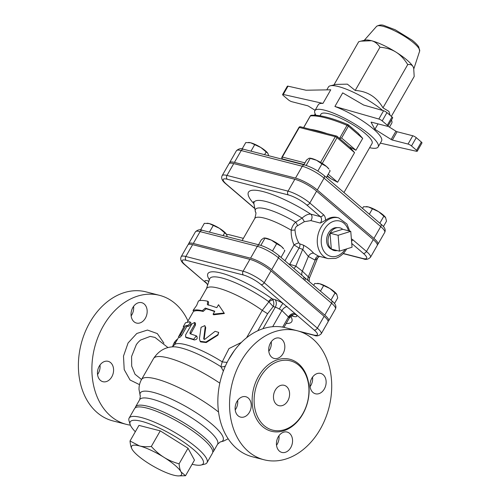<?xml version="1.0" encoding="UTF-8"?>
<svg xmlns="http://www.w3.org/2000/svg" width="501" height="501" viewBox="0 0 501 501"><rect width="100%" height="100%" fill="white"/><g stroke="black" fill="none" stroke-linecap="round" stroke-linejoin="round"><path stroke-width="0.75" d="M268.799 351.289A10.515 7.878 104.4 0 0 271.241 341.782M235.213 409.931A10.515 7.878 104.4 0 0 237.656 400.424M276.527 445.257A10.515 7.878 104.4 0 0 277.26 444.124A10.515 7.878 104.4 0 0 278.969 435.751M310.106 386.615A10.515 7.878 104.4 0 0 312.555 377.109M141.539 379.501L135.026 374.266L131.694 366.143L131.581 356.487L136.378 344.506L138.314 342.127L140.462 340.104L150.206 336.403L155.016 337.436L168.023 347.613M187.981 320.978A66.608 49.893 104.4 0 0 159.562 295.346A66.608 49.893 104.4 0 0 98.296 336.328A66.608 49.893 104.4 0 0 110.74 416.131A66.608 49.893 104.4 0 0 126.384 424.366A66.608 49.893 104.4 0 0 130.398 425.167M172.688 346.661A10.515 7.878 -75.6 0 1 177.623 339.071M100.432 380.397A10.515 7.878 -75.6 0 1 98.472 367.797A10.515 7.878 -75.6 0 1 108.141 361.327A10.515 7.878 -75.6 0 1 113.151 373.477A10.515 7.878 -75.6 0 1 102.905 381.699A10.515 7.878 -75.6 0 1 100.432 380.397M132.846 307.52A10.515 7.878 -75.6 0 1 141.727 302.685A10.515 7.878 -75.6 0 1 146.737 314.835A10.515 7.878 -75.6 0 1 136.485 323.057A10.515 7.878 -75.6 0 1 134.017 321.755A10.515 7.878 -75.6 0 1 132.846 307.52M193.017 310.47L196.674 305.41L198.446 300.995C200.262 300.174 203.356 300.262 207.721 301.245L207.339 304.527L216.82 307.67L218.517 304.708L224.091 313.025L213.088 314.183L214.785 311.221L205.304 308.084L202.298 310.726C197.926 309.737 194.839 309.649 193.017 310.47L194.194 311.202A42.071 9.607 -150.2 0 1 203.174 311.447L202.298 310.726M214.591 311.559A42.071 9.607 -150.2 0 0 206.136 308.798L205.304 308.084M206.136 308.798L203.174 311.447M224.091 313.025L224.354 313.52L213.614 314.797L213.088 314.183M222.244 310.269L218.517 304.708M208.172 305.241L208.598 301.971L207.721 301.245M205.185 326.996L204.796 325.631L201.07 327.303L199.423 338.676L200.106 341.294L205.924 342.033L217.81 334.712L218.724 332.401L215.098 331.305L204.809 339.315L203.7 338.833L205.185 326.996L205.729 327.616L204.101 339.453M204.796 325.631L205.729 327.616M218.724 332.401L217.916 335.131L206.224 342.552L200.6 341.914L200.106 341.294M183.804 326.884L183.31 326.589L185.483 322.794L189.672 321.761C190.299 323.076 189.572 324.341 187.499 325.55L185.752 325.65L180.529 334.768L178.531 336.804L184.305 326.007L183.247 326.621L183.773 326.934M189.672 321.761L190.737 322.512C191.319 323.821 190.593 325.086 188.564 326.301A42.071 9.607 -150.2 0 0 186.873 326.395L181.65 335.52L179.684 337.542L178.531 336.804M186.873 326.395L185.752 325.65M190.236 333.841L190.004 332.439L194.551 324.498L194.588 322.462L191.858 323.965L185.545 334.981L185.771 337.11L193.643 339.309L196.361 335.852L189.992 333.716M185.439 336.966L186.685 337.843L185.439 336.966M194.588 322.462L195.49 323.183L195.421 325.218L190.643 333.942M196.48 336.177C197.914 338.2 197.194 339.465 194.307 339.966A42.071 9.607 -150.2 0 0 186.685 337.843M334.474 303.575L337.73 297.888L336.735 294.244A11.918 2.724 29.8 0 1 336.741 294.256A11.918 2.724 29.8 0 0 329.808 288.457L319.638 283.723L314.709 283.485L313.657 285.326M336.904 294.525L329.808 288.457A11.918 2.724 29.8 0 0 319.638 283.723A11.918 2.724 29.8 0 0 317.834 283.416L317.358 283.397M276.658 243.73L271.298 240.098A11.918 2.724 29.8 0 1 281.268 246.335L276.658 243.73L272.519 250.957M281.268 246.335A11.918 2.724 29.8 0 1 283.622 248.822L281.268 246.335M281.023 257.414L284.85 250.738L284.393 250.012M264.328 237.975L264.716 237.994A11.918 2.724 29.8 0 1 271.298 240.098L264.328 237.975L263.651 238.132L261.359 239.797L258.529 244.745M320.458 291.137L323.54 285.758M330.954 300.112L335.05 292.96M260.839 245.371L264.91 238.263M207.282 223.264A11.918 2.724 29.8 0 1 207.458 223.271A11.918 2.724 29.8 0 1 209.268 223.578L204.333 223.34L200.55 229.946M227.229 236.697L226.527 234.38L219.438 228.312L209.268 223.578A11.918 2.724 29.8 0 1 219.438 228.312A11.918 2.724 29.8 0 1 226.358 234.099A11.918 2.724 29.8 0 1 226.371 234.111M223.064 235.627L224.673 232.815M209.437 232.12L213.163 225.613M383.39 226.59L386.528 221.11L385.532 217.459A11.918 2.724 29.8 0 1 385.545 217.472M385.701 217.747L378.612 211.679A11.918 2.724 29.8 0 1 385.532 217.459M366.456 206.631A11.918 2.724 29.8 0 1 366.632 206.637A11.918 2.724 29.8 0 1 368.442 206.944L363.507 206.706L362.536 208.403M378.612 211.679L368.442 206.944A11.918 2.724 29.8 0 1 378.612 211.679M321.918 163.921L316.557 160.289A11.918 2.724 29.8 0 1 326.527 166.526L321.918 163.921L317.841 171.041M326.527 166.526A11.918 2.724 29.8 0 1 328.881 169.012L326.527 166.526M326.358 177.473L330.109 170.929L329.652 170.202M309.587 158.172L309.975 158.191A11.918 2.724 29.8 0 1 316.557 160.289L309.587 158.172L308.91 158.322L306.618 159.988L303.882 164.773M369.337 214.221L372.337 208.98M379.833 223.195L383.847 216.181M306.186 165.418L310.169 158.454M248.721 142.478A11.918 2.724 29.8 0 1 248.897 142.484A11.918 2.724 29.8 0 1 250.707 142.785L245.778 142.553L242.115 148.947M260.877 147.526L250.707 142.785A11.918 2.724 29.8 0 1 260.877 147.526A11.918 2.724 29.8 0 1 267.803 153.306A11.918 2.724 29.8 0 1 267.81 153.319L260.877 147.526M268.636 155.711L267.972 153.588M264.603 154.671L266.119 152.022M250.976 151.164L254.608 144.82M151.321 446.466C155.448 451.038 159.662 454.651 163.959 457.319A28.745 6.563 -150.2 0 0 139.428 445.896C142.71 446.76 146.674 446.948 151.321 446.466L160.257 430.866L188.019 448.232L179.082 463.838C179.402 467.427 180.059 470.132 181.068 471.955A28.745 6.563 -150.2 0 0 163.959 457.319C168.236 460.018 173.277 462.191 179.082 463.838M132.402 449.76L132.013 449.103C131.005 447.287 130.341 444.581 130.022 440.993L139.428 445.896A28.745 6.563 -150.2 0 0 132.013 449.103A28.745 6.563 -150.2 0 0 132.421 449.785A28.745 6.563 -150.2 0 0 149.123 463.738A28.745 6.563 -150.2 0 0 173.653 475.161A28.745 6.563 -150.2 0 0 178.012 475.9A28.745 6.563 -150.2 0 0 181.068 471.955L185.539 475.731L178.012 475.9M188.019 448.232L194.476 460.125L185.539 475.731M160.257 430.866L138.959 425.387L130.022 440.993M135.326 431.737A42.071 9.607 29.8 0 1 130.11 424.391A42.071 9.607 29.8 0 1 171.492 434.423A42.071 9.607 29.8 0 1 201.089 465.034A42.071 9.607 29.8 0 1 192.108 464.258M201.089 465.034L204.734 464.151A44.877 10.245 -150.2 0 0 207.013 462.692A44.877 10.245 -150.2 0 0 173.164 431.499A44.877 10.245 -150.2 0 0 129.133 418.084A44.877 10.245 -150.2 0 0 129.026 420.796L130.11 424.391M129.133 418.084L134.562 408.609A44.877 10.245 29.8 0 1 178.594 422.017A44.877 10.245 29.8 0 1 212.443 453.211L207.013 462.692M391.35 116.364L414.195 76.478L413.682 68.155L413.118 66.771C412.135 64.911 410.338 64.178 407.733 64.585C404.219 58.943 400.312 54.797 396.009 52.142C391.738 49.43 386.39 47.789 379.977 47.213C377.616 43.7 374.786 41.539 371.479 40.719L360.845 41.157L365.104 40.124A28.745 6.563 29.8 0 1 371.479 40.719A28.745 6.563 29.8 0 1 396.009 52.142A28.745 6.563 29.8 0 1 413.118 66.771A28.745 6.563 29.8 0 1 413.607 67.904A28.745 6.563 29.8 0 1 413.632 68.004M421.347 142.021L416.6 150.313A2.806 0.639 29.8 0 1 417.233 151.239L421.98 142.948A2.806 0.639 -150.2 0 0 421.347 142.021L416.25 137.662A2.806 0.639 -150.2 0 0 412.78 135.771L397.105 131.738A1.403 0.319 29.8 0 1 395.909 131.181L387.931 126.189L392.684 117.892A2.806 0.639 -150.2 0 0 392.045 116.965L387.298 125.256A2.806 0.639 29.8 0 1 387.931 126.189A2.806 0.639 29.8 0 1 387.167 126.221L371.492 122.188A1.403 0.319 -150.2 0 0 371.109 122.206A1.403 0.319 -150.2 0 0 371.128 122.344L371.241 122.156M395.909 131.181L391.162 139.472L374.911 129.308L371.128 122.344M374.911 129.308L378.023 123.872M391.162 139.472A1.403 0.319 -150.2 0 0 392.358 140.029L397.105 131.738M412.78 135.771L408.033 144.063L392.358 140.029M315.098 110.308L308.666 106.281A1.403 0.319 -150.2 0 0 307.47 105.724L291.795 101.697A2.806 0.639 29.8 0 1 288.325 99.805L283.228 95.447A2.806 0.639 29.8 0 1 282.595 94.514A2.806 0.639 29.8 0 1 283.265 94.457L288.012 86.166A2.806 0.639 -150.2 0 0 287.342 86.222L282.595 94.514M369.638 147.701A36.46 8.323 -150.2 0 0 378.161 146.925A36.46 8.323 -150.2 0 0 369.913 134.819A36.46 8.323 -150.2 0 0 336.822 114.56A36.46 8.323 -150.2 0 0 314.885 110.683L318.273 104.759A36.46 8.323 -150.2 0 1 322.957 103.4L330.754 89.798L306.017 90.224L288.012 86.166M322.957 103.4L283.265 94.457M392.045 116.965L386.954 112.606A2.806 0.639 -150.2 0 0 383.584 110.74L363.663 105.047L342.703 92.867L334.906 106.475L378.831 119.038A2.806 0.639 29.8 0 1 382.2 120.898L386.954 112.606M387.298 125.256L382.2 120.898M408.033 144.063A2.806 0.639 29.8 0 1 411.503 145.954L416.25 137.662M416.6 150.313L411.503 145.954M417.233 151.239A2.806 0.639 29.8 0 1 416.563 151.302L380.328 143.136M360.845 41.157L358.678 41.74L333.948 84.913M382.751 110.502A36.46 8.323 -150.2 0 0 330.303 85.796L336.077 84.4L347.368 84.149L355.209 90.456L379.977 47.213M330.303 85.796A36.46 8.323 -150.2 0 0 328.449 86.986L326.802 89.867M389.477 127.16L391.732 123.227A36.46 8.323 -150.2 0 0 391.82 121.029A36.46 8.323 -150.2 0 0 391.438 120.065M355.209 90.456C367.365 91.182 376.614 96.975 382.971 107.828L388.914 111.397L390.085 115.286M382.971 107.828L407.733 64.585M378.161 146.925L381.555 141A36.46 8.323 -150.2 0 0 373.308 128.895A36.46 8.323 -150.2 0 0 334.906 106.475M314.885 110.683A36.46 8.323 -150.2 0 0 315.993 115.28M343.962 192.528L372.074 143.436A29.446 6.726 -150.2 0 0 365.417 133.661A29.446 6.726 -150.2 0 0 338.689 117.303A29.446 6.726 -150.2 0 0 320.966 114.165L320.039 115.781M358.109 133.166L362.699 138.401L348.383 126.152A1.403 0.87 130.5 0 0 348.389 124.855L358.202 133.247M303.687 127.605L310.382 115.919A77.129 17.61 29.8 0 1 347.036 125.344L339.622 138.295L341.594 138L348.383 126.152A1.403 0.319 29.8 0 0 347.036 125.344A1.403 0.651 -67.3 0 1 348.02 124.63A1.403 0.651 -67.3 0 1 348.157 124.736A1.403 0.87 130.5 0 1 348.389 124.855A1.403 1.403 0 0 0 348.02 124.63C331.693 117.829 319.475 114.71 311.359 115.274A1.403 1.403 0 0 0 310.276 115.969A1.403 0.319 29.8 0 1 310.382 115.919A1.403 1.296 -95.4 0 1 311.359 115.274M310.144 129.264A77.129 17.61 29.8 0 1 327.191 133.654M339.622 138.295L339.121 138.188M341.594 138L355.917 150.25L348.997 146.63M328.224 174.216L337.599 182.239L330.673 178.619A29.446 6.726 -150.2 0 0 327.084 176.202M349.967 147.382L354.558 152.617L337.035 137.631A1.403 0.87 -49.5 0 0 337.041 136.335A1.403 0.87 -49.5 0 0 336.81 136.216A1.403 1.052 104.4 0 0 336.484 136.04A1.403 1.052 104.4 0 0 335.301 136.685A1.403 0.319 29.8 0 1 337.035 137.631L322.262 163.426M303.969 164.622A29.446 6.726 -150.2 0 0 300.5 163.576A29.446 6.726 -150.2 0 0 296.36 162.838M377.366 244.738A17.61 4.021 -150.2 0 0 377.923 244.269A17.61 4.021 -150.2 0 0 373.94 238.426L380.729 226.577A2.806 1.747 -49.5 0 0 380.747 223.985L324.097 175.532C317.891 170.547 311.409 167.027 304.658 164.973L243.58 149.267A2.806 2.098 104.4 0 0 241.213 150.55L302.291 166.257A2.806 2.098 -75.6 0 1 304.658 164.973M234.424 162.399L241.213 150.55A17.61 4.021 29.8 0 0 236.409 150.763L229.627 162.612A17.61 4.021 -150.2 0 1 234.424 162.399L295.502 178.105A17.61 4.021 -150.2 0 1 317.283 189.973L373.94 238.426M229.627 162.612A17.61 4.021 -150.2 0 0 229.508 163.332M192.622 244.645L185.84 256.493A17.078 3.902 -150.2 0 0 181.18 256.7L187.969 244.851A17.078 3.902 29.8 0 1 192.622 244.645L249.886 259.368A17.078 3.902 29.8 0 1 271.01 270.878L324.122 316.3A17.078 3.902 29.8 0 1 327.986 321.974L321.204 333.816A17.078 3.902 -150.2 0 0 317.34 328.149L264.221 282.727A17.078 3.902 -150.2 0 0 243.098 271.216L185.84 256.493A2.806 2.098 104.4 0 0 186.153 260.288L243.411 275.011A14.278 3.263 29.8 0 1 261.065 284.637L282.984 303.381A11.216 2.561 -150.2 0 0 274.98 299.661L272.099 298.79A4.208 1.685 -54.3 0 0 268.567 301.552L273.245 306.549C274.066 304.489 273.997 302.31 273.051 300.011A4.208 1.559 -33.6 0 0 268.849 301.859L262.248 310.357L246.586 337.768M351.558 241.131A2.806 1.747 130.5 0 0 352.798 239.76L366.475 251.458L373.264 239.61A17.61 4.021 29.8 0 1 377.247 245.452L370.458 257.301A17.61 4.021 -150.2 0 0 366.475 251.458A2.806 1.747 130.5 0 1 363.319 253.362A14.805 3.382 29.8 0 1 362.636 258.453L343.291 253.481M254.314 208.028L226.59 184.324A14.805 3.382 29.8 0 1 227.279 179.233L288.351 194.933A14.805 3.382 29.8 0 1 306.668 204.915A2.806 1.747 -49.5 0 0 309.825 203.005A17.61 4.021 -150.2 0 0 288.044 191.138L226.966 175.431A17.61 4.021 -150.2 0 0 222.162 175.644L228.951 163.796A17.61 4.021 29.8 0 1 233.748 163.583L294.826 179.289A17.61 4.021 29.8 0 1 316.607 191.163L373.264 239.61M339.428 251.145L338.119 235.288L350.756 231.356L352.059 247.206L339.428 251.145L331.324 249.06L330.021 233.209L338.119 235.288M337.186 250.563A11.711 8.774 -75.6 0 1 332.439 249.842A11.711 8.774 -75.6 0 1 331.324 249.06A11.711 8.774 -75.6 0 1 330.021 233.209L342.659 229.276L350.756 231.356M330.021 233.209A11.711 8.774 -75.6 0 1 338.156 227.617A11.711 8.774 -75.6 0 1 342.659 229.276M332.439 249.842L330.835 248.928A11.216 8.398 -75.6 0 1 327.059 236.61A11.216 8.398 -75.6 0 1 336.309 227.642L338.156 227.617M226.565 234.449A18.932 14.178 -75.6 0 1 229.458 234.781L243.373 238.363M304.783 277.736A2.806 1.747 130.5 0 1 304.79 277.742A2.806 1.747 130.5 0 1 304.765 280.335L331.587 303.268A2.806 1.747 -49.5 0 0 331.612 300.675L304.79 277.742M304.696 277.66A2.806 1.747 130.5 0 1 304.758 277.717L303.449 276.596A2.806 1.747 130.5 0 1 303.456 276.602A2.806 1.747 130.5 0 1 303.437 279.195L304.765 280.335M302.072 275.418A7.014 4.803 132.5 0 1 302.335 271.147L295.828 266.125L289.747 264.284A5.611 1.284 29.8 0 1 288.545 263.845M293.893 268.423A7.014 4.853 106.8 0 0 295.828 266.125L302.698 249.385L308.359 256.487A4.208 2.824 135.2 0 1 313.701 253.262C310.852 250.012 307.42 247.306 303.406 245.152A4.208 2.95 -69.7 0 1 302.698 249.385L299.059 248.033A4.208 2.956 -69.5 0 0 299.786 243.874L298.771 242.904A4.208 0.758 -26.1 0 0 294.024 244.895L299.059 248.033L289.515 264.678M328.099 321.247A17.078 3.902 -150.2 0 0 328.662 320.784A17.078 3.902 -150.2 0 0 324.798 315.116L271.686 269.695A17.078 3.902 -150.2 0 0 250.563 258.184L193.305 243.461A17.078 3.902 -150.2 0 0 188.645 243.668A17.078 3.902 -150.2 0 0 188.533 244.388M349.742 231.099L346.924 224.003L338.632 217.872L337.279 217.522A21.036 15.756 -75.6 0 0 325.462 220.321L320.302 223.045A4.208 3.15 -75.6 0 0 320.346 216.614L310.833 214.165C308.322 213.852 305.403 215.161 302.084 218.092L295.665 222.187C293.454 224.21 291.958 226.878 291.181 230.191C291.037 235.426 291.989 240.33 294.024 244.895L284.937 260.764M317.684 257.965L309.474 277.955L302.335 271.147L308.359 256.487L315.148 260.144A4.208 3.219 98.9 0 1 318.799 256.211M338.632 217.872A21.036 15.756 104.4 0 0 321.698 226.195A21.036 15.756 104.4 0 0 328.155 258.616L318.404 256.105L313.701 253.262M303.406 245.152L299.786 243.874M307.94 280.435A7.014 4.803 132.5 0 1 308.359 276.677L315.148 260.144L317.678 257.965M298.771 242.904C296.554 238.827 295.302 234.518 295.026 229.978A4.208 0.701 0.2 0 1 291.181 230.191A35.057 8.003 29.8 0 0 254.74 218.524C255.986 214.29 256.255 212.199 255.541 212.236L253.863 203.35A43.712 9.982 29.8 0 1 302.084 218.092A4.208 0.833 54.6 0 1 304.289 221.718L310.789 220.597A4.208 3.15 104.4 0 0 310.833 214.165A53.569 12.231 -150.2 0 0 259.311 190.743A53.569 12.231 -150.2 0 0 253.863 203.644M295.026 229.978C295.026 228.036 295.828 226.646 297.437 225.794A4.208 2.217 58.2 0 0 295.665 222.187A38.959 8.899 -150.2 0 0 255.541 212.236M297.437 225.794L304.289 221.718M241.401 342.408L228.982 348.564L222.244 361.841L220.885 366.669L223.352 371.066M172.194 346.886L174.135 345.158A42.071 9.607 -150.2 0 1 222.244 361.841A5.611 0.789 -172.4 0 0 227.141 362.348M228.393 359.956L234.255 350.713M212.756 452.209A44.877 10.245 -150.2 0 0 213.464 451.432A44.877 10.245 -150.2 0 0 203.312 436.54A44.877 10.245 -150.2 0 0 162.581 411.609A44.877 10.245 -150.2 0 0 135.583 406.831L139.71 399.623A44.877 10.245 29.8 0 1 166.708 404.401A44.877 10.245 29.8 0 1 207.439 429.332A44.877 10.245 29.8 0 1 217.591 444.224L220.19 441.97A47.676 10.89 -150.2 0 0 212.274 424.491A47.676 10.89 -150.2 0 0 163.865 395.871A47.676 10.89 -150.2 0 0 140.33 396.228L139.021 389.502C138.921 386.027 139.754 382.708 141.507 379.545L153.544 358.541C158.335 351.276 164.666 347.381 172.532 346.842A44.877 10.245 29.8 0 1 220.885 366.669A5.611 3.664 148.8 0 0 225.425 365.974M199.642 300.619L206.544 288.57A42.071 9.607 29.8 0 1 262.248 310.357M257.84 330.748L267.584 313.726L262.28 310.376M267.584 313.726L273.245 306.549L275.281 307.163A5.611 1.284 29.8 0 1 279.282 309.023L281.931 310.557L289.008 317.528A5.611 1.284 29.8 0 1 289.183 318.241L283.954 327.366M273.051 300.011L272.099 298.79A48.321 11.035 -150.2 0 0 224.016 273.865A48.321 11.035 -150.2 0 0 209.393 279.733M279.282 309.023A5.611 0.401 120.8 0 1 282.984 303.381L295.039 313.557A5.611 4.227 -42.6 0 0 288.526 316.889L282.67 327.122M292.108 315.956L293.054 316.244A11.216 2.561 -150.2 0 0 296.41 314.86A5.611 4.966 -33.7 0 0 289.008 317.528M298.665 331.148L313.52 334.969A14.278 3.263 29.8 0 0 314.183 330.053L295.039 313.557M208.942 281.124L207.877 280.848A11.216 2.561 -150.2 0 0 204.815 281.725A5.611 5.286 161 0 1 207.401 284.637A5.611 5.286 161 0 1 207.427 284.7L206.944 283.666M206.919 283.685L185.019 264.96A2.806 1.747 -49.5 0 0 185.489 265.198L206.9 283.66M159.562 295.346L146.06 291.876A66.608 49.893 104.4 0 0 84.801 332.858A66.608 49.893 104.4 0 0 97.244 412.661A66.608 49.893 104.4 0 0 112.888 420.896L126.384 424.366M133.579 306.38A10.515 7.878 -75.6 0 1 131.137 315.893M100 365.022A10.515 7.878 -75.6 0 1 97.551 374.529M174.893 341.707A10.515 7.878 -75.6 0 1 174.981 343.673M264.046 459.768L252.347 456.762A66.608 49.893 -75.6 0 1 236.704 448.52A66.608 49.893 -75.6 0 1 224.26 368.723A66.608 49.893 -75.6 0 1 285.526 327.735L297.218 330.741A66.608 49.893 -75.6 0 1 328.957 407.682A66.608 49.893 -75.6 0 1 264.046 459.768A66.608 49.893 -75.6 0 1 248.402 451.533A66.608 49.893 -75.6 0 1 235.958 371.729A66.608 49.893 -75.6 0 1 297.218 330.741M264.227 425.7A35.759 26.785 104.4 0 0 272.625 430.121A35.759 26.785 104.4 0 0 307.476 402.159A35.759 26.785 104.4 0 0 290.436 360.852A35.759 26.785 104.4 0 0 257.552 382.858A35.759 26.785 104.4 0 0 264.227 425.7M271.68 357.157A10.515 7.878 104.4 0 0 274.147 358.459A10.515 7.878 104.4 0 0 284.399 350.23A10.515 7.878 104.4 0 0 279.389 338.087A10.515 7.878 104.4 0 0 269.713 344.556A10.515 7.878 104.4 0 0 271.68 357.157M238.094 415.799A10.515 7.878 104.4 0 0 240.568 417.101A10.515 7.878 104.4 0 0 250.813 408.872A10.515 7.878 104.4 0 0 245.803 396.729A10.515 7.878 104.4 0 0 236.128 403.199A10.515 7.878 104.4 0 0 238.094 415.799M279.408 451.125A10.515 7.878 104.4 0 0 281.875 452.428A10.515 7.878 104.4 0 0 292.127 444.199A10.515 7.878 104.4 0 0 287.117 432.056A10.515 7.878 104.4 0 0 277.441 438.525A10.515 7.878 104.4 0 0 279.408 451.125M312.993 392.483A10.515 7.878 104.4 0 0 315.461 393.786A10.515 7.878 104.4 0 0 325.713 385.557A10.515 7.878 104.4 0 0 320.696 373.414A10.515 7.878 104.4 0 0 311.027 379.883A10.515 7.878 104.4 0 0 312.993 392.483M276.446 404.37A10.515 7.878 -75.6 0 1 274.479 391.769A10.515 7.878 -75.6 0 1 284.148 385.3A10.515 7.878 -75.6 0 1 289.165 397.45A10.515 7.878 -75.6 0 1 278.913 405.672A10.515 7.878 -75.6 0 1 276.446 404.37M135.583 406.831A44.877 10.245 -150.2 0 0 135.264 407.833M163.902 343.16L157.32 333.591L147.451 330.059L136.804 333.478L128.081 342.966L123.49 356.117L124.204 369.6L130.035 379.99L139.51 384.643M206.224 342.552L205.924 342.033M217.916 335.131L217.81 334.712M181.65 335.52L180.529 334.768M188.564 326.301L187.499 325.55M195.421 325.218L194.551 324.498M194.307 339.966L193.643 339.309M190.881 333.159L190.004 332.439M419.644 51.127L418.773 46.919C417.439 44.846 415.154 42.547 411.922 40.024L395.164 29.734L384.123 25.564C381.775 24.549 379.238 24.831 376.514 26.428A24.881 5.68 29.8 0 1 400.769 34.074A24.881 5.68 29.8 0 1 419.644 51.127L413.845 68.781M315.129 115.224L315.53 114.529M383.584 110.74L378.831 119.038M310.282 116.088A1.403 0.319 29.8 0 1 310.276 115.969L303.619 127.592M355.917 150.25L362.699 138.401M298.928 127.448A1.403 0.319 29.8 0 1 299.31 127.429A1.403 1.052 -75.6 0 1 300.494 126.784A1.403 1.403 0 0 0 298.928 127.448L281.963 157.064A1.403 1.403 0 0 0 282.27 158.83A1.403 0.87 -49.5 0 0 282.501 158.949A1.403 1.052 -75.6 0 1 282.345 157.051A1.403 0.319 -150.2 0 0 281.963 157.064M304.971 162.869L282.345 157.051L299.31 127.429L335.301 136.685L320.571 162.399M283.046 159.412L282.501 158.949L304.044 164.485M327.335 175.763L330.673 178.619M337.599 182.239L354.558 152.617M295.502 178.105L302.291 166.257A17.61 4.021 29.8 0 1 324.072 178.131A2.806 1.747 -49.5 0 0 324.097 175.532M317.283 189.973L324.072 178.131L380.729 226.577A17.61 4.021 29.8 0 1 384.712 232.426L377.923 244.269M351.752 243.467L363.319 253.362M306.668 204.915L320.346 216.614A2.806 1.747 -49.5 0 0 323.502 214.704L309.825 203.005L316.607 191.163M250.563 258.184L257.345 246.335A2.806 2.098 -75.6 0 1 259.712 245.052L202.454 230.322A2.806 2.098 104.4 0 0 200.087 231.612L257.345 246.335A17.078 3.902 29.8 0 1 278.475 257.852A2.806 1.747 -49.5 0 0 278.493 255.253C272.5 250.437 266.244 247.037 259.712 245.052M202.454 230.322C200.156 229.182 197.82 229.683 195.434 231.819A17.078 3.902 29.8 0 1 200.087 231.612L193.305 243.461M304.777 277.736L304.758 277.717A2.806 1.747 130.5 0 1 304.746 280.316M271.686 269.695L278.475 257.852L303.437 279.195M324.798 315.116L331.587 303.268A17.078 3.902 29.8 0 1 335.451 308.942L328.662 320.784M294.826 179.289L288.044 191.138A2.806 2.098 104.4 0 0 288.351 194.933M233.748 163.583L226.966 175.431A2.806 2.098 104.4 0 0 227.279 179.233M325.462 220.321A7.014 5.254 104.4 0 0 323.502 214.704M222.162 175.644C220.878 178.218 222.194 181.03 226.12 184.086A2.806 1.747 -49.5 0 0 226.59 184.324M343.154 253.625L363.294 258.804A2.806 2.098 -75.6 0 1 362.636 258.453M352.798 239.76A7.014 5.254 104.4 0 0 351.383 238.958M310.789 220.597L320.302 223.045M345.195 249.348A18.23 13.659 -75.6 0 1 323.953 251.314A18.23 13.659 -75.6 0 1 328.775 224.041A18.23 13.659 -75.6 0 1 348.483 230.773M286.19 323.471A48.321 11.035 -150.2 0 0 290.874 316.488M185.489 265.198A14.278 3.263 29.8 0 1 186.153 260.288M141.507 379.545A53.288 12.168 29.8 0 1 171.329 384.254A53.288 12.168 29.8 0 1 218.542 412.022M153.544 358.541A53.288 12.168 29.8 0 1 219.82 383.159M274.98 299.661A5.611 3.883 106.8 0 1 275.281 307.163L262.931 328.731M272.688 326.696L281.931 310.557A5.611 3.388 129.5 0 1 287.179 306.587M270.039 349.172L268.949 351.076M292.553 315.868A5.611 3.883 -73.2 0 1 293.054 316.244M206.431 288.764L209.65 278.957A44.201 10.095 29.8 0 1 268.567 301.552M314.183 330.053A2.806 1.747 -49.5 0 0 317.34 328.149L324.122 316.3M261.065 284.637A2.806 1.747 -49.5 0 0 264.221 282.727L271.01 270.878M208.704 281.838A5.611 4.202 104.4 0 0 207.877 280.848M262.649 426.652A37.162 27.837 104.4 0 0 308.779 395.934A37.162 27.837 104.4 0 0 270.471 363.181A37.162 27.837 104.4 0 0 262.649 426.652M243.411 275.011A2.806 2.098 -75.6 0 1 243.098 271.216L249.886 259.368M313.52 334.969A2.806 2.098 104.4 0 0 314.177 335.313C316.513 336.447 318.855 335.952 321.204 333.816M196.993 336.497L196.361 335.852M207.458 223.271L206.982 223.252M366.632 206.637L366.156 206.612M248.897 142.484L248.421 142.459M376.514 26.428L364.246 40.331M314.403 115.192L315.173 113.846M391.494 119.964L391.82 121.029M350.061 147.463L337.041 136.335A1.403 1.403 0 0 0 336.484 136.04L300.494 126.784M282.27 158.83L282.915 159.381M236.409 150.763C238.739 148.609 241.125 148.108 243.58 149.267M380.747 223.985C384.674 227.034 385.995 229.853 384.712 232.426M303.456 276.602L278.493 255.253M331.612 300.675C335.388 303.55 336.666 306.305 335.451 308.942M226.12 184.086L254.351 208.222M363.294 258.804C365.736 259.95 368.129 259.455 370.458 257.301M319.525 256.274L317.678 257.971M253.587 201.502L253.863 203.35M242.133 240.53L254.74 218.524M309.474 277.955L309.111 281.437M328.155 258.616L335.595 258.391C340.185 256.875 343.88 253.713 346.679 248.916L346.698 248.878M195.434 231.819L188.645 243.668M220.202 441.97L223.665 441.049L228.162 438.782M174.135 345.158L178.813 336.985M187.43 321.943L193.743 310.921M289.183 318.241C291.526 316.018 292.784 315.217 292.966 315.849L291.964 315.611M207.571 285.294L207.401 284.637M213.464 451.432L217.591 444.224M139.71 399.623L140.336 396.241M185.019 264.96C181.243 262.086 179.965 259.33 181.18 256.7M300.932 331.906L314.177 335.313"/></g></svg>
